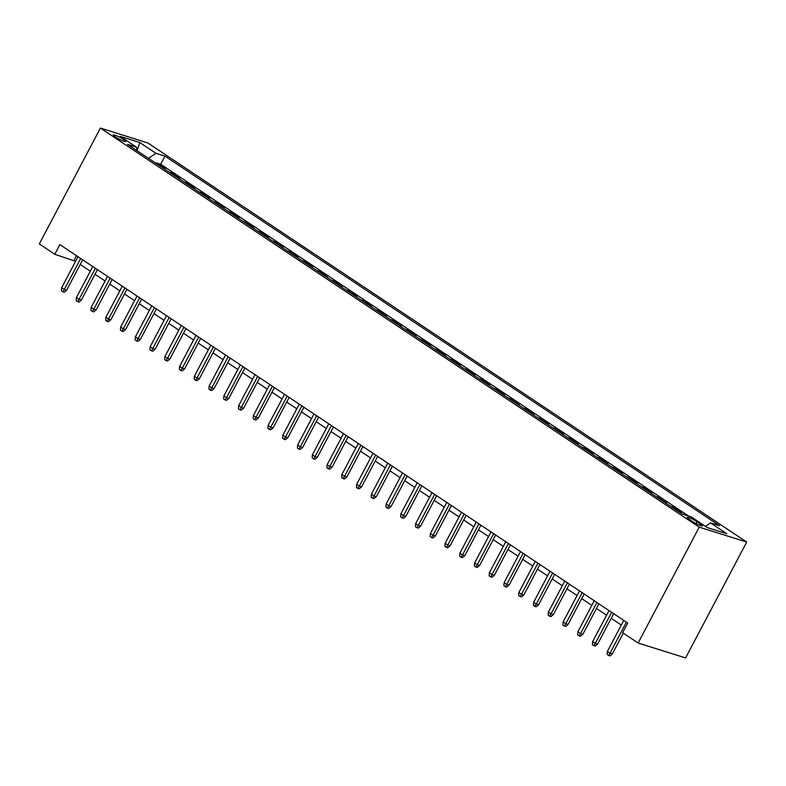 <?xml version="1.0" encoding="UTF-8"?>
<svg xmlns="http://www.w3.org/2000/svg" width="786" height="786" viewBox="0 0 786 786"><rect width="100%" height="100%" fill="white"/><g stroke="black" fill="none" stroke-linecap="round" stroke-linejoin="round"><path stroke-width="1.18" d="M115.404 136.941A7.054 0.973 27.8 0 0 121.899 140.468A7.054 0.973 27.8 0 0 125.75 141.519A7.054 0.973 27.8 0 0 123.618 139.515A7.054 0.973 27.8 0 0 117.124 135.998A7.054 0.973 27.8 0 0 113.272 134.937A7.054 0.973 27.8 0 0 115.404 136.941M746.7 542.045L147.876 142.983L100.402 128.069L699.226 527.141L746.7 542.045L685.598 657.931L638.124 643.017L699.226 527.141M679.438 512.187L681.501 512.836L672.649 506.941L672.364 507.471M664.691 502.362L666.744 503.001L657.902 497.106L657.617 497.646M649.943 492.527L651.997 493.176L643.144 487.281L642.869 487.811M635.186 482.702L637.25 483.351L628.397 477.446L628.112 477.986M620.439 472.867L622.502 473.516L613.65 467.621L613.365 468.161M605.692 463.042L607.755 463.691L598.903 457.786L598.618 458.326M590.944 453.208L592.998 453.856L584.155 447.961L583.87 448.501M576.187 443.383L578.25 444.031L569.398 438.136L569.123 438.667M561.44 433.558L563.503 434.196L554.651 428.301L554.366 428.842M546.692 423.723L548.756 424.371L539.903 418.476L539.618 419.007M531.945 413.898L534.008 414.546L525.156 408.641L524.871 409.182M517.198 404.063L519.251 404.711L510.409 398.816L510.124 399.347M502.441 394.238L504.504 394.886L495.652 388.982L495.377 389.522M487.693 384.403L489.757 385.052L480.904 379.157L480.619 379.697M472.946 374.578L475.009 375.227L466.157 369.332L465.872 369.862M458.199 364.753L460.252 365.392L451.41 359.497L451.125 360.037M443.451 354.918L445.505 355.567L436.662 349.672L436.377 350.202M428.694 345.093L430.757 345.742L421.905 339.837L421.63 340.377M413.947 335.258L416.01 335.907L407.158 330.012L406.873 330.542M399.2 325.433L401.263 326.082L392.411 320.177L392.126 320.717M384.452 315.599L386.506 316.247L377.663 310.352L377.378 310.892M369.705 305.774L371.758 306.422L362.916 300.527L362.631 301.058M354.948 295.949L357.011 296.587L348.159 290.692L347.874 291.233M340.2 286.114L342.264 286.762L333.411 280.867L333.126 281.398M325.453 276.289L327.516 276.927L318.664 271.032L318.379 271.573M310.706 266.454L312.759 267.102L303.917 261.207L303.632 261.738M295.958 256.629L298.012 257.277L289.16 251.373L288.884 251.913M281.201 246.794L283.265 247.443L274.412 241.548L274.127 242.088M266.454 236.969L268.517 237.618L259.665 231.723L259.38 232.253M251.707 227.134L253.77 227.783L244.918 221.888L244.633 222.428M236.959 217.309L239.013 217.958L230.17 212.063L229.885 212.593M222.202 207.484L224.265 208.123L215.413 202.228L215.138 202.768M207.455 197.65L209.518 198.298L200.666 192.403L200.381 192.934M192.708 187.825L194.771 188.473L185.918 182.568L185.634 183.109M177.96 177.99L180.023 178.638L171.171 172.743L170.886 173.284M638.124 643.017L622.64 632.701L627.729 623.043L59.874 244.623L54.784 254.271L75.574 261.345M700.336 523.898L697.094 521.737A6.838 0.933 27.8 0 0 690.806 518.318A6.838 0.933 27.8 0 0 687.072 517.306A6.838 0.933 27.8 0 0 689.135 519.241L692.387 521.403A6.838 0.933 27.8 0 0 698.675 524.822A6.838 0.933 27.8 0 0 702.409 525.834A6.838 0.933 27.8 0 0 700.336 523.898L699.638 525.225M136.902 150.627L136.509 147.208L127.529 144.388L682.101 513.965L691.091 516.785L707.312 527.593L726.814 533.723L710.593 522.906L719.573 525.726L164.991 156.149L156.011 153.329L148.466 158.34M136.509 147.208L120.287 136.391L139.79 142.521L156.011 153.329M688.467 515.96L160.717 164.264L156.424 162.918L156.139 163.449M163.213 168.165L165.266 168.813L156.424 162.918M169.108 172.095L171.171 172.743M183.855 181.93L185.918 182.568M198.612 191.755L200.666 192.403M213.36 201.58L215.413 202.228M228.107 211.414L230.17 212.063M242.854 221.239L244.918 221.888M257.602 231.074L259.665 231.723M272.359 240.899L274.412 241.548M287.106 250.734L289.16 251.373M301.853 260.559L303.917 261.207M316.601 270.384L318.664 271.032M331.348 280.219L333.411 280.867M346.105 290.044L348.159 290.692M360.853 299.879L362.916 300.527M375.6 309.704L377.663 310.352M390.347 319.538L392.411 320.177M405.095 329.363L407.158 330.012M419.852 339.188L421.905 339.837M434.599 349.023L436.662 349.672M449.346 358.848L451.41 359.497M464.094 368.683L466.157 369.332M478.841 378.508L480.904 379.157M493.598 388.343L495.652 388.982M508.346 398.168L510.409 398.816M523.093 407.993L525.156 408.641M537.84 417.828L539.903 418.476M552.597 427.653L554.651 428.301M567.345 437.488L569.398 438.136M582.092 447.313L584.155 447.961M596.839 457.147L598.903 457.786M611.587 466.972L613.65 467.621M626.344 476.797L628.397 477.446M641.091 486.632L643.144 487.281M655.838 496.457L657.902 497.106M670.586 506.292L672.649 506.941M54.784 254.271L39.3 243.955L100.402 128.069M80.221 264.45L90.331 271.18M94.978 274.275L105.078 281.005M109.726 284.1L119.826 290.84M124.473 293.935L134.573 300.665M139.22 303.76L149.33 310.499M153.977 313.594L164.078 320.324M168.725 323.419L178.825 330.149M183.472 333.254L193.572 339.984M198.219 343.079L208.319 349.809M212.967 352.904L223.077 359.644M227.724 362.739L237.824 369.469M242.471 372.564L252.571 379.304M257.219 382.399L267.319 389.129M271.966 392.224L282.066 398.954M286.713 402.059L296.823 408.789M301.47 411.884L311.57 418.614M316.218 421.709L326.318 428.449M330.965 431.543L341.065 438.274M345.712 441.368L355.812 448.108M360.46 451.203L370.57 457.933M375.217 461.028L385.317 467.758M389.964 470.863L400.064 477.593M404.711 480.688L414.812 487.418M419.459 490.523L429.559 497.253M434.206 500.348L444.316 507.078M448.963 510.173L459.063 516.913M463.711 520.008L473.811 526.738M478.458 529.833L488.558 536.563M493.205 539.668L503.315 546.398M507.953 549.493L518.062 556.223M522.71 559.327L532.81 566.058M537.457 569.152L547.557 575.883M552.204 578.977L562.304 585.717M566.952 588.812L577.062 595.542M581.709 598.637L591.809 605.367M596.456 608.472L606.556 615.202M611.203 618.297L621.304 625.027M76.478 255.686L74.031 260.323M705.425 526.335L710.593 522.906M160.717 164.264L164.991 156.149M139.79 142.521L137.078 150.755M626.403 622.158L610.024 653.225L612.333 653.952L609.907 655.907L608.629 655.504L610.024 653.225L607.372 651.456L623.75 620.39M612.333 653.952L623.308 633.143M608.629 655.504L607.156 654.522L607.372 651.456M611.655 612.333L595.277 643.4L597.586 644.117L595.159 646.082L593.882 645.679L595.277 643.4L592.624 641.631L609.003 610.565M597.586 644.117L613.65 613.66M593.882 645.679L592.398 644.687L592.624 641.631M596.908 602.498L580.53 633.565L582.839 634.292L580.412 636.247L579.125 635.845L580.53 633.565L577.877 631.797L594.255 600.73M582.839 634.292L598.903 603.835M579.125 635.845L577.651 634.862L577.877 631.797M582.161 592.673L565.782 623.74L568.091 624.467L565.665 626.422L564.377 626.02L565.782 623.74L563.12 621.972L579.498 590.905M568.091 624.467L584.145 594M564.377 626.02L562.904 625.037L563.12 621.972M567.404 582.848L551.025 613.905L553.344 614.632L550.917 616.588L549.63 616.185L551.025 613.905L548.373 612.137L564.751 581.08M553.344 614.632L569.398 584.175M549.63 616.185L548.156 615.202L548.373 612.137M552.656 573.014L536.278 604.08L538.587 604.807L536.16 606.763L534.883 606.36L536.278 604.08L533.625 602.312L550.004 571.245M538.587 604.807L554.651 574.34M534.883 606.36L533.409 605.377L533.625 602.312M537.909 563.189L521.531 594.245L523.84 594.973L521.413 596.928L520.135 596.525L521.531 594.245L518.878 592.477L535.256 561.42M523.84 594.973L539.903 564.515M520.135 596.525L518.652 595.542L518.878 592.477M523.162 553.354L506.783 584.42L509.092 585.148L506.665 587.103L505.378 586.7L506.783 584.42L504.131 582.652L520.509 551.585M509.092 585.148L525.156 554.68M505.378 586.7L503.905 585.717L504.131 582.652M508.414 543.529L492.036 574.595L494.345 575.313L491.918 577.278L490.631 576.875L492.036 574.595L489.373 572.827L505.752 541.76M494.345 575.313L510.399 544.855M490.631 576.875L489.157 575.883L489.373 572.827M493.657 533.694L477.279 564.761L479.598 565.488L477.161 567.443L475.884 567.04L477.279 564.761L474.626 562.992L491.004 531.925M479.598 565.488L495.652 535.03M475.884 567.04L474.41 566.058L474.626 562.992M478.91 523.869L462.532 554.936L464.84 555.663L462.414 557.618L461.136 557.215L462.532 554.936L459.879 553.167L476.257 522.101M464.84 555.663L480.904 525.195M461.136 557.215L459.663 556.233L459.879 553.167M464.162 514.044L447.784 545.101L450.093 545.828L447.666 547.783L446.379 547.38L447.784 545.101L445.131 543.332L461.51 512.275M450.093 545.828L466.157 515.37M446.379 547.38L444.905 546.398L445.131 543.332M449.415 504.209L433.037 535.276L435.346 536.003L432.919 537.958L431.632 537.555L433.037 535.276L430.384 533.507L446.762 502.441M435.346 536.003L451.41 505.536M431.632 537.555L430.158 536.573L430.384 533.507M434.668 494.384L418.29 525.441L420.598 526.168L418.172 528.123L416.885 527.72L418.29 525.441L415.627 523.673L432.005 492.616M420.598 526.168L436.652 495.711M416.885 527.72L415.411 526.738L415.627 523.673M419.911 484.549L403.532 515.616L405.841 516.343L403.415 518.298L402.137 517.895L403.532 515.616L400.88 513.847L417.258 482.781M405.841 516.343L421.905 485.876M402.137 517.895L400.663 516.913L400.88 513.847M405.163 474.724L388.785 505.791L391.094 506.508L388.667 508.473L387.39 508.07L388.785 505.791L386.132 504.013L402.511 472.956M391.094 506.508L407.158 476.051M387.39 508.07L385.916 507.078L386.132 504.013M390.416 464.89L374.038 495.956L376.347 496.683L373.92 498.638L372.633 498.236L374.038 495.956L371.385 494.188L387.763 463.121M376.347 496.683L392.411 466.226M372.633 498.236L371.159 497.253L371.385 494.188M375.669 455.065L359.29 486.131L361.599 486.858L359.173 488.813L357.885 488.411L359.29 486.131L356.638 484.363L373.016 453.296M361.599 486.858L377.663 456.391M357.885 488.411L356.412 487.428L356.638 484.363M360.921 445.24L344.543 476.296L346.852 477.023L344.425 478.979L343.138 478.576L344.543 476.296L341.881 474.528L358.259 443.461M346.852 477.023L362.906 446.566M343.138 478.576L341.664 477.593L341.881 474.528M346.164 435.405L329.786 466.471L332.095 467.198L329.668 469.154L328.391 468.751L329.786 466.471L327.133 464.703L343.511 433.636M332.095 467.198L348.159 436.731M328.391 468.751L326.917 467.768L327.133 464.703M331.417 425.58L315.039 456.637L317.348 457.364L314.921 459.319L313.643 458.916L315.039 456.637L312.386 454.868L328.764 423.811M317.348 457.364L333.411 426.906M313.643 458.916L312.16 457.933L312.386 454.868M316.67 415.745L300.291 446.812L302.6 447.539L300.173 449.494L298.886 449.091L300.291 446.812L297.639 445.043L314.017 413.976M302.6 447.539L318.664 417.071M298.886 449.091L297.413 448.108L297.639 445.043M301.922 405.92L285.544 436.987L287.853 437.704L285.426 439.669L284.139 439.266L285.544 436.987L282.891 435.208L299.27 404.151M287.853 437.704L303.907 407.246M284.139 439.266L282.665 438.274L282.891 435.208M287.175 396.085L270.797 427.152L273.106 427.879L270.679 429.834L269.392 429.431L270.797 427.152L268.134 425.383L284.512 394.317M273.106 427.879L289.16 397.421M269.392 429.431L267.918 428.449L268.134 425.383M272.418 386.26L256.04 417.327L258.348 418.054L255.922 420.009L254.644 419.606L256.04 417.327L253.387 415.558L269.765 384.492M258.348 418.054L274.412 387.586M254.644 419.606L253.171 418.624L253.387 415.558M257.67 376.435L241.292 407.492L243.601 408.219L241.174 410.174L239.897 409.771L241.292 407.492L238.639 405.723L255.018 374.657M243.601 408.219L259.665 377.761M239.897 409.771L238.413 408.789L238.639 405.723M242.923 366.6L226.545 397.667L228.854 398.394L226.427 400.349L225.14 399.946L226.545 397.667L223.892 395.898L240.27 364.832M228.854 398.394L244.918 367.927M225.14 399.946L223.666 398.964L223.892 395.898M228.176 356.775L211.798 387.832L214.106 388.559L211.68 390.514L210.393 390.111L211.798 387.832L209.135 386.064L225.513 355.007M214.106 388.559L230.16 358.102M210.393 390.111L208.919 389.129L209.135 386.064M213.419 346.94L197.05 378.007L199.359 378.734L196.932 380.689L195.645 380.286L197.05 378.007L194.388 376.239L210.766 345.172M199.359 378.734L215.413 348.267M195.645 380.286L194.171 379.304L194.388 376.239M198.671 337.115L182.293 368.182L184.602 368.899L182.175 370.864L180.898 370.461L182.293 368.182L179.64 366.404L196.019 335.347M184.602 368.899L200.666 338.442M180.898 370.461L179.424 369.469L179.64 366.404M183.924 327.281L167.546 358.347L169.855 359.074L167.428 361.029L166.151 360.627L167.546 358.347L164.893 356.579L181.271 325.512M169.855 359.074L185.918 328.617M166.151 360.627L164.667 359.644L164.893 356.579M169.177 317.456L152.798 348.522L155.107 349.249L152.681 351.204L151.393 350.802L152.798 348.522L150.146 346.754L166.524 315.687M155.107 349.249L171.171 318.782M151.393 350.802L149.92 349.819L150.146 346.754M154.429 307.631L138.051 338.687L140.36 339.414L137.933 341.37L136.646 340.967L138.051 338.687L135.389 336.919L151.767 305.852M140.36 339.414L156.414 308.957M136.646 340.967L135.172 339.984L135.389 336.919M139.672 297.796L123.294 328.862L125.613 329.589L123.186 331.545L121.899 331.142L123.294 328.862L120.641 327.094L137.019 296.027M125.613 329.589L141.667 299.122M121.899 331.142L120.425 330.159L120.641 327.094M124.925 287.971L108.547 319.028L110.855 319.755L108.429 321.71L107.151 321.307L108.547 319.028L105.894 317.259L122.272 286.202M110.855 319.755L126.919 289.297M107.151 321.307L105.678 320.324L105.894 317.259M110.178 278.136L93.799 309.203L96.108 309.93L93.681 311.885L92.404 311.482L93.799 309.203L91.147 307.434L107.525 276.367M96.108 309.93L112.172 279.462M92.404 311.482L90.921 310.499L91.147 307.434M95.43 268.311L79.052 299.378L81.361 300.095L78.934 302.06L77.647 301.647L79.052 299.378L76.399 297.599L92.777 266.542M81.361 300.095L97.425 269.637M77.647 301.647L76.173 300.665L76.399 297.599M80.683 258.476L64.305 289.543L66.614 290.27L64.187 292.225L62.9 291.822L64.305 289.543L61.642 287.774L78.02 256.708M66.614 290.27L82.668 259.812M62.9 291.822L61.426 290.84L61.642 287.774M696.121 523.584L697.094 521.737"/></g></svg>
